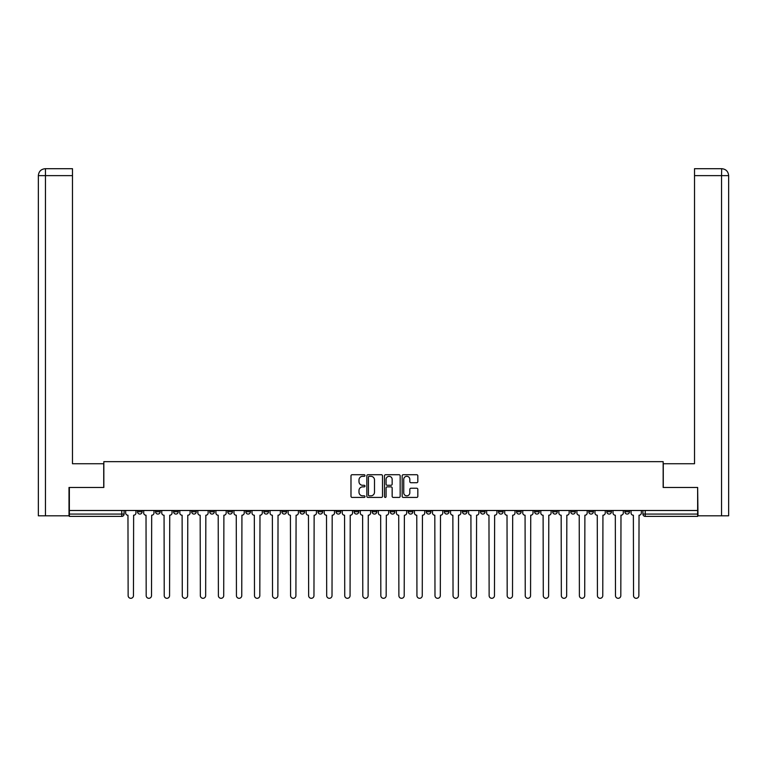 <?xml version="1.0" encoding="UTF-8"?>
<svg xmlns="http://www.w3.org/2000/svg" width="767" height="767" viewBox="0 0 767 767"><rect width="100%" height="100%" fill="white"/><g stroke="black" fill="none" stroke-linecap="round" stroke-linejoin="round"><path stroke-width="1.15" d="M364.987 475.511A0.796 0.796 0 0 0 364.191 474.715L352.13 474.715A1.131 1.131 0 0 0 350.989 475.847L350.989 496.297A1.131 1.131 0 0 0 352.13 497.428L364.191 497.428A0.796 0.796 0 0 0 364.987 496.632A0.796 0.796 0 0 0 364.191 495.837L362.628 495.837A3.634 3.634 0 0 1 358.994 492.203L358.994 490.506A3.634 3.634 0 0 1 362.628 486.872L364.191 486.872A0.796 0.796 0 0 0 364.987 486.077A0.796 0.796 0 0 0 364.191 485.281L362.628 485.281A3.634 3.634 0 0 1 358.994 481.647L358.994 479.941A3.634 3.634 0 0 1 362.628 476.307L364.191 476.307A0.796 0.796 0 0 0 364.987 475.511M624.865 510.486L624.865 511.762L629.486 511.762A2.311 2.311 0 0 1 627.176 514.072A2.311 2.311 0 0 1 624.865 511.762L624.865 510.486M606.812 510.486L606.812 511.762L611.443 511.762A2.311 2.311 0 0 1 609.123 514.072A2.311 2.311 0 0 1 606.812 511.762L606.812 510.486M498.512 510.486L498.512 511.762L503.142 511.762A2.311 2.311 0 0 1 500.822 514.072A2.311 2.311 0 0 1 498.512 511.762L498.512 510.486M480.458 510.486L480.458 511.762L485.089 511.762A2.311 2.311 0 0 1 482.779 514.072A2.311 2.311 0 0 1 480.458 511.762L480.458 510.486M462.415 510.486L462.415 511.762L467.036 511.762A2.311 2.311 0 0 1 464.725 514.072A2.311 2.311 0 0 1 462.415 511.762L462.415 510.486M426.308 510.486L426.308 511.762L430.939 511.762A2.311 2.311 0 0 1 428.628 514.072A2.311 2.311 0 0 1 426.308 511.762L426.308 510.486M390.211 511.762L390.211 510.486L390.211 511.762A2.311 2.311 0 0 0 392.522 514.072A2.311 2.311 0 0 1 390.211 511.762L394.842 511.762A2.311 2.311 0 0 1 392.522 514.072A2.311 2.311 0 0 0 394.842 511.762L394.842 510.486L394.842 511.762M372.158 511.762L372.158 510.486L372.158 511.762A2.311 2.311 0 0 0 374.478 514.072A2.311 2.311 0 0 1 372.158 511.762L376.789 511.762A2.311 2.311 0 0 1 374.478 514.072M354.114 511.762L354.114 510.486L354.114 511.762A2.311 2.311 0 0 0 356.425 514.072A2.311 2.311 0 0 1 354.114 511.762L358.735 511.762A2.311 2.311 0 0 1 356.425 514.072A2.311 2.311 0 0 0 358.735 511.762L358.735 510.486L358.735 511.762M336.061 510.486L336.061 511.762L340.692 511.762A2.311 2.311 0 0 1 338.372 514.072A2.311 2.311 0 0 1 336.061 511.762L336.061 510.486M318.008 510.486L318.008 511.762L322.639 511.762A2.311 2.311 0 0 1 320.328 514.072A2.311 2.311 0 0 1 318.008 511.762L318.008 510.486M299.964 510.486L299.964 511.762L304.585 511.762A2.311 2.311 0 0 1 302.275 514.072A2.311 2.311 0 0 1 299.964 511.762L299.964 510.486M281.911 511.762L281.911 510.486L281.911 511.762A2.311 2.311 0 0 0 284.221 514.072A2.311 2.311 0 0 1 281.911 511.762L286.542 511.762A2.311 2.311 0 0 1 284.221 514.072M245.814 511.762L245.814 510.486L245.814 511.762A2.311 2.311 0 0 0 248.125 514.072A2.311 2.311 0 0 1 245.814 511.762L250.435 511.762A2.311 2.311 0 0 1 248.125 514.072A2.311 2.311 0 0 0 250.435 511.762L250.435 510.486L250.435 511.762M227.761 511.762L227.761 510.486L227.761 511.762A2.311 2.311 0 0 0 230.071 514.072A2.311 2.311 0 0 1 227.761 511.762L232.391 511.762A2.311 2.311 0 0 1 230.071 514.072A2.311 2.311 0 0 0 232.391 511.762L232.391 510.486L232.391 511.762M209.707 511.762L209.707 510.486L209.707 511.762A2.311 2.311 0 0 0 212.028 514.072A2.311 2.311 0 0 1 209.707 511.762L214.338 511.762A2.311 2.311 0 0 1 212.028 514.072A2.311 2.311 0 0 0 214.338 511.762L214.338 510.486L214.338 511.762M191.664 511.762L191.664 510.486L191.664 511.762A2.311 2.311 0 0 0 193.974 514.072A2.311 2.311 0 0 1 191.664 511.762L196.285 511.762A2.311 2.311 0 0 1 193.974 514.072M173.61 511.762L173.61 510.486L173.61 511.762A2.311 2.311 0 0 0 175.921 514.072A2.311 2.311 0 0 1 173.61 511.762L178.241 511.762A2.311 2.311 0 0 1 175.921 514.072A2.311 2.311 0 0 0 178.241 511.762L178.241 510.486L178.241 511.762M155.557 511.762L155.557 510.486L155.557 511.762A2.311 2.311 0 0 0 157.877 514.072A2.311 2.311 0 0 1 155.557 511.762L160.188 511.762A2.311 2.311 0 0 1 157.877 514.072A2.311 2.311 0 0 0 160.188 511.762L160.188 510.486L160.188 511.762M416.692 482.721A1.131 1.131 0 0 0 417.823 481.59L417.823 475.847A1.131 1.131 0 0 0 416.692 474.715L403.289 474.715A1.131 1.131 0 0 0 402.157 475.847L402.157 496.297A1.131 1.131 0 0 0 403.289 497.428L416.692 497.428A1.131 1.131 0 0 0 417.823 496.297L417.823 489.365A1.131 1.131 0 0 0 416.692 488.234L410.959 488.234A1.131 1.131 0 0 0 409.818 489.365L409.818 492.798A3.039 3.039 0 0 1 406.778 495.837A3.039 3.039 0 0 1 403.749 492.798L403.749 479.346A3.039 3.039 0 0 1 406.778 476.307A3.039 3.039 0 0 1 409.818 479.346L409.818 481.59A1.131 1.131 0 0 0 410.959 482.721L416.692 482.721M45.464 515.808L38.35 515.808L38.35 175.633C38.762 171.415 41.073 169.104 45.282 168.692L72.481 168.692L72.481 175.633L45.464 175.633L45.464 515.808L69.011 515.808L69.011 487.457L103.842 487.457L103.842 461.657L663.158 461.657L663.158 487.457L697.644 487.457L697.644 510.486L69.356 510.486L69.356 514.072L124.091 514.072L124.091 510.486L124.091 514.072A2.311 2.311 0 0 1 121.771 516.392L69.356 516.392L69.356 514.072M69.356 487.457L69.356 510.486M382.503 475.847A1.131 1.131 0 0 0 381.372 474.715L367.968 474.715A1.131 1.131 0 0 0 366.837 475.847L366.837 496.297A1.131 1.131 0 0 0 367.968 497.428L381.372 497.428A1.131 1.131 0 0 0 382.503 496.297L382.503 475.847M385.628 474.715L399.032 474.715A1.131 1.131 0 0 1 400.163 475.847L400.163 496.297A1.131 1.131 0 0 1 399.032 497.428L393.298 497.428A1.131 1.131 0 0 1 392.158 496.297L392.158 488.004A1.131 1.131 0 0 0 391.026 486.872L387.22 486.872A1.131 1.131 0 0 0 386.079 488.004L386.079 496.632A0.796 0.796 0 0 1 385.293 497.428A0.796 0.796 0 0 1 384.497 496.632L384.497 475.847A1.131 1.131 0 0 1 385.628 474.715M642.909 510.486L642.909 514.072L697.644 514.072L697.644 516.392L645.229 516.392A2.311 2.311 0 0 1 642.909 514.072L642.909 510.486M697.644 510.486L697.644 514.072M629.486 510.486L629.486 511.762M611.443 510.486L611.443 511.762L611.443 510.486M593.39 510.486L593.39 511.762A2.311 2.311 0 0 1 591.079 514.072A2.311 2.311 0 0 1 588.759 511.762L593.39 511.762M588.759 510.486L588.759 511.762M575.336 510.486L575.336 511.762A2.311 2.311 0 0 1 573.026 514.072A2.311 2.311 0 0 1 570.715 511.762L575.336 511.762M570.715 510.486L570.715 511.762M557.293 510.486L557.293 511.762A2.311 2.311 0 0 1 554.972 514.072A2.311 2.311 0 0 1 552.662 511.762L557.293 511.762M552.662 510.486L552.662 511.762M539.239 510.486L539.239 511.762A2.311 2.311 0 0 1 536.929 514.072A2.311 2.311 0 0 1 534.609 511.762L539.239 511.762M534.609 510.486L534.609 511.762M521.186 510.486L521.186 511.762A2.311 2.311 0 0 1 518.875 514.072A2.311 2.311 0 0 1 516.565 511.762L521.186 511.762M516.565 510.486L516.565 511.762M503.142 510.486L503.142 511.762A2.311 2.311 0 0 1 500.822 514.072M485.089 510.486L485.089 511.762M467.036 511.762L467.036 510.486L467.036 511.762A2.311 2.311 0 0 1 464.725 514.072M448.992 510.486L448.992 511.762A2.311 2.311 0 0 1 446.672 514.072A2.311 2.311 0 0 1 444.361 511.762A2.311 2.311 0 0 0 446.672 514.072A2.311 2.311 0 0 0 448.992 511.762L444.361 511.762L444.361 510.486M430.939 511.762L430.939 510.486L430.939 511.762A2.311 2.311 0 0 1 428.628 514.072M412.886 510.486L412.886 511.762A2.311 2.311 0 0 1 410.575 514.072A2.311 2.311 0 0 1 408.265 511.762A2.311 2.311 0 0 0 410.575 514.072M408.265 510.486L408.265 511.762L412.886 511.762M376.789 510.486L376.789 511.762L376.789 510.486M340.692 511.762L340.692 510.486L340.692 511.762A2.311 2.311 0 0 1 338.372 514.072M322.639 511.762L322.639 510.486L322.639 511.762A2.311 2.311 0 0 1 320.328 514.072M304.585 511.762L304.585 510.486L304.585 511.762A2.311 2.311 0 0 1 302.275 514.072M286.542 510.486L286.542 511.762L286.542 510.486M268.488 511.762L268.488 510.486L268.488 511.762A2.311 2.311 0 0 1 266.178 514.072A2.311 2.311 0 0 1 263.858 511.762L268.488 511.762A2.311 2.311 0 0 1 266.178 514.072M263.858 510.486L263.858 511.762M196.285 510.486L196.285 511.762L196.285 510.486M142.135 510.486L142.135 511.762A2.311 2.311 0 0 1 139.824 514.072A2.311 2.311 0 0 1 137.514 511.762A2.311 2.311 0 0 0 139.824 514.072A2.311 2.311 0 0 0 142.135 511.762L142.135 510.486M137.514 510.486L137.514 511.762L142.135 511.762M121.771 510.486L121.771 516.392A2.311 2.311 0 0 0 124.091 514.072M369.215 476.307A0.796 0.796 0 0 0 368.419 477.103L368.419 495.041A0.796 0.796 0 0 0 369.215 495.837L370.864 495.837A3.634 3.634 0 0 0 374.497 492.203L374.497 479.941A3.634 3.634 0 0 0 370.864 476.307L369.215 476.307M392.158 479.404A3.039 3.039 0 0 0 389.118 476.365A3.039 3.039 0 0 0 386.079 479.404L386.079 484.14A1.131 1.131 0 0 0 387.22 485.281L391.026 485.281A1.131 1.131 0 0 0 392.158 484.14L392.158 479.404M125.654 510.486L125.654 512.912A2.311 2.311 0 0 0 127.964 515.232L128.137 595.643A2.665 2.665 0 0 0 130.802 598.308A2.665 2.665 0 0 0 133.458 595.643L133.631 515.232A2.311 2.311 0 0 0 135.951 512.912L135.951 510.486M143.697 510.486L143.697 512.912A2.311 2.311 0 0 0 146.018 515.232L146.19 595.643A2.665 2.665 0 0 0 148.846 598.308A2.665 2.665 0 0 0 151.511 595.643L151.684 515.232A2.311 2.311 0 0 0 153.994 512.912L153.994 510.486M161.751 510.486L161.751 512.912A2.311 2.311 0 0 0 164.061 515.232L164.234 595.643A2.665 2.665 0 0 0 166.899 598.308A2.665 2.665 0 0 0 169.565 595.643L169.737 515.232A2.311 2.311 0 0 0 172.048 512.912L172.048 510.486M103.727 487.457L103.727 463.738L72.481 463.738L72.481 175.633M45.464 168.692L45.464 175.633L38.35 175.633L38.35 446.384L38.35 175.633C38.753 171.425 41.073 169.104 45.291 168.692M663.273 487.457L663.273 463.738L694.519 463.738L694.519 168.692L721.699 168.692L721.536 175.633L694.519 175.633M728.65 446.384L728.65 175.633L728.65 515.808L697.989 515.808L697.644 487.457M721.536 515.808L721.536 175.633L728.65 175.633C728.238 171.415 725.927 169.104 721.718 168.692M179.804 510.486L179.804 512.912A2.311 2.311 0 0 0 182.115 515.232L182.287 595.643A2.665 2.665 0 0 0 184.952 598.308A2.665 2.665 0 0 0 187.608 595.643L187.781 515.232A2.311 2.311 0 0 0 190.101 512.912L190.101 510.486M197.848 510.486L197.848 512.912A2.311 2.311 0 0 0 200.168 515.232L200.34 595.643A2.665 2.665 0 0 0 202.996 598.308A2.665 2.665 0 0 0 205.661 595.643L205.834 515.232A2.311 2.311 0 0 0 208.145 512.912L208.145 510.486M215.901 510.486L215.901 512.912A2.311 2.311 0 0 0 218.212 515.232L218.384 595.643A2.665 2.665 0 0 0 221.049 598.308A2.665 2.665 0 0 0 223.715 595.643L223.887 515.232A2.311 2.311 0 0 0 226.198 512.912L226.198 510.486M233.954 510.486L233.954 512.912A2.311 2.311 0 0 0 236.265 515.232L236.437 595.643A2.665 2.665 0 0 0 239.103 598.308A2.665 2.665 0 0 0 241.758 595.643L241.931 515.232A2.311 2.311 0 0 0 244.251 512.912L244.251 510.486M251.998 510.486L251.998 512.912A2.311 2.311 0 0 0 254.318 515.232L254.491 595.643A2.665 2.665 0 0 0 257.146 598.308A2.665 2.665 0 0 0 259.812 595.643L259.984 515.232A2.311 2.311 0 0 0 262.295 512.912L262.295 510.486M270.051 510.486L270.051 512.912A2.311 2.311 0 0 0 272.362 515.232L272.534 595.643A2.665 2.665 0 0 0 275.2 598.308A2.665 2.665 0 0 0 277.865 595.643L278.038 515.232A2.311 2.311 0 0 0 280.348 512.912L280.348 510.486M288.104 510.486L288.104 512.912A2.311 2.311 0 0 0 290.415 515.232L290.588 595.643A2.665 2.665 0 0 0 293.253 598.308A2.665 2.665 0 0 0 295.909 595.643L296.081 515.232A2.311 2.311 0 0 0 298.401 512.912L298.401 510.486M306.148 510.486L306.148 512.912A2.311 2.311 0 0 0 308.468 515.232L308.641 595.643A2.665 2.665 0 0 0 311.297 598.308A2.665 2.665 0 0 0 313.962 595.643L314.134 515.232A2.311 2.311 0 0 0 316.445 512.912L316.445 510.486M324.201 510.486L324.201 512.912A2.311 2.311 0 0 0 326.512 515.232L326.684 595.643A2.665 2.665 0 0 0 329.35 598.308A2.665 2.665 0 0 0 332.015 595.643L332.188 515.232A2.311 2.311 0 0 0 334.498 512.912L334.498 510.486M342.255 510.486L342.255 512.912A2.311 2.311 0 0 0 344.565 515.232L344.738 595.643A2.665 2.665 0 0 0 347.403 598.308A2.665 2.665 0 0 0 350.059 595.643L350.231 515.232A2.311 2.311 0 0 0 352.552 512.912L352.552 510.486M360.298 510.486L360.298 512.912A2.311 2.311 0 0 0 362.618 515.232L362.791 595.643A2.665 2.665 0 0 0 365.447 598.308A2.665 2.665 0 0 0 368.112 595.643L368.285 515.232A2.311 2.311 0 0 0 370.595 512.912L370.595 510.486M378.352 510.486L378.352 512.912A2.311 2.311 0 0 0 380.662 515.232L380.835 595.643A2.665 2.665 0 0 0 383.5 598.308A2.665 2.665 0 0 0 386.165 595.643L386.338 515.232A2.311 2.311 0 0 0 388.648 512.912L388.648 510.486M396.405 510.486L396.405 512.912A2.311 2.311 0 0 0 398.715 515.232L398.888 595.643A2.665 2.665 0 0 0 401.553 598.308A2.665 2.665 0 0 0 404.209 595.643L404.382 515.232A2.311 2.311 0 0 0 406.702 512.912L406.702 510.486M414.448 510.486L414.448 512.912A2.311 2.311 0 0 0 416.769 515.232L416.941 595.643A2.665 2.665 0 0 0 419.597 598.308A2.665 2.665 0 0 0 422.262 595.643L422.435 515.232A2.311 2.311 0 0 0 424.745 512.912L424.745 510.486M432.502 510.486L432.502 512.912A2.311 2.311 0 0 0 434.812 515.232L434.985 595.643A2.665 2.665 0 0 0 437.65 598.308A2.665 2.665 0 0 0 440.316 595.643L440.488 515.232A2.311 2.311 0 0 0 442.799 512.912L442.799 510.486M450.555 510.486L450.555 512.912A2.311 2.311 0 0 0 452.866 515.232L453.038 595.643A2.665 2.665 0 0 0 455.703 598.308A2.665 2.665 0 0 0 458.359 595.643L458.532 515.232A2.311 2.311 0 0 0 460.852 512.912L460.852 510.486M468.599 510.486L468.599 512.912A2.311 2.311 0 0 0 470.919 515.232L471.091 595.643A2.665 2.665 0 0 0 473.747 598.308A2.665 2.665 0 0 0 476.412 595.643L476.585 515.232A2.311 2.311 0 0 0 478.896 512.912L478.896 510.486M486.652 510.486L486.652 512.912A2.311 2.311 0 0 0 488.962 515.232L489.135 595.643A2.665 2.665 0 0 0 491.8 598.308A2.665 2.665 0 0 0 494.466 595.643L494.638 515.232A2.311 2.311 0 0 0 496.949 512.912L496.949 510.486M504.705 510.486L504.705 512.912A2.311 2.311 0 0 0 507.016 515.232L507.188 595.643A2.665 2.665 0 0 0 509.854 598.308A2.665 2.665 0 0 0 512.509 595.643L512.682 515.232A2.311 2.311 0 0 0 515.002 512.912L515.002 510.486M522.749 510.486L522.749 512.912A2.311 2.311 0 0 0 525.069 515.232L525.242 595.643A2.665 2.665 0 0 0 527.897 598.308A2.665 2.665 0 0 0 530.563 595.643L530.735 515.232A2.311 2.311 0 0 0 533.046 512.912L533.046 510.486M540.802 510.486L540.802 512.912A2.311 2.311 0 0 0 543.113 515.232L543.285 595.643A2.665 2.665 0 0 0 545.951 598.308A2.665 2.665 0 0 0 548.616 595.643L548.788 515.232A2.311 2.311 0 0 0 551.099 512.912L551.099 510.486M558.855 510.486L558.855 512.912A2.311 2.311 0 0 0 561.166 515.232L561.339 595.643A2.665 2.665 0 0 0 564.004 598.308A2.665 2.665 0 0 0 566.66 595.643L566.832 515.232A2.311 2.311 0 0 0 569.152 512.912L569.152 510.486M576.899 510.486L576.899 512.912A2.311 2.311 0 0 0 579.219 515.232L579.392 595.643A2.665 2.665 0 0 0 582.048 598.308A2.665 2.665 0 0 0 584.713 595.643L584.885 515.232A2.311 2.311 0 0 0 587.196 512.912L587.196 510.486M594.952 510.486L594.952 512.912A2.311 2.311 0 0 0 597.263 515.232L597.435 595.643A2.665 2.665 0 0 0 600.101 598.308A2.665 2.665 0 0 0 602.766 595.643L602.939 515.232A2.311 2.311 0 0 0 605.249 512.912L605.249 510.486M613.006 510.486L613.006 512.912A2.311 2.311 0 0 0 615.316 515.232L615.489 595.643A2.665 2.665 0 0 0 618.154 598.308A2.665 2.665 0 0 0 620.81 595.643L620.982 515.232A2.311 2.311 0 0 0 623.303 512.912L623.303 510.486M631.049 510.486L631.049 512.912A2.311 2.311 0 0 0 633.369 515.232L633.542 595.643A2.665 2.665 0 0 0 636.198 598.308A2.665 2.665 0 0 0 638.863 595.643L639.036 515.232A2.311 2.311 0 0 0 641.346 512.912L641.346 510.486M645.229 510.486L645.229 516.392M38.35 175.633L38.35 446.384"/></g></svg>
